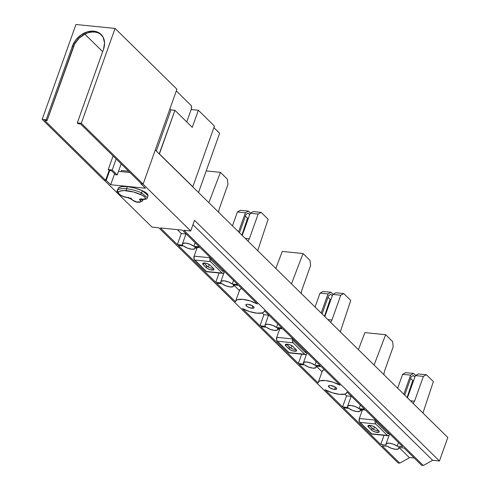 <?xml version="1.0" encoding="UTF-8"?>
<svg xmlns="http://www.w3.org/2000/svg" width="490" height="490" viewBox="0 0 490 490"><rect width="100%" height="100%" fill="white"/><g stroke="black" fill="none" stroke-linecap="round" stroke-linejoin="round"><path stroke-width="0.73" d="M128.625 197.366L127.621 197.537C121.293 196.19 118.249 194.322 118.482 191.939A18.675 6.321 19.6 0 1 126.732 190.684A1.446 0.802 -84.3 0 1 126.524 188.742A20.121 6.805 -160.4 0 0 117.624 190.096A1.446 1.335 48.4 0 0 118.482 191.939L119.781 191.18L123.982 190.543L133.586 192L142.553 195.351L145.046 197.237L145.463 198.456L144.519 199.197L139.546 199.35L140.82 201.421L140.532 201.978L136.532 201.874L133.237 200.471L130.383 198.254L124.001 196.723L120.546 195.13L118.464 193.329L118.482 191.939A1.446 1.335 -131.6 0 1 117.624 190.096A20.121 6.805 19.6 0 1 126.524 188.742L127.284 186.61A20.121 6.805 -160.4 0 0 118.384 187.958L117.331 190.524L118.384 187.958L121.783 186.635L127.284 186.61L134.64 188.019L142.321 190.696L145.499 192.313L147.557 194.046L148.066 195.081L147.821 195.908M274.516 330.407A6.75 2.285 19.6 0 1 266.303 327.216L270.094 329.286L274.516 330.407L277.407 330.021L277.793 329.298L277.365 328.331L282.81 328.876L320.319 365.736L314.874 365.185L311.083 363.115L306.667 362L303.769 362.38L303.39 363.102L303.812 364.076L298.367 363.525L260.858 326.671L266.303 327.216L260.858 326.671L298.367 363.525L301.699 354.166L298.367 363.525L303.812 364.076A6.75 2.285 19.6 0 1 303.433 362.808A6.75 2.285 19.6 0 1 308.1 362.226A6.75 2.285 19.6 0 1 314.874 365.185L316.142 361.626L314.874 365.185L320.319 365.736L282.81 328.876L277.365 328.331A6.75 2.285 19.6 0 1 277.744 329.599A6.75 2.285 19.6 0 1 274.516 330.407M191.902 249.226A6.75 2.285 19.6 0 1 183.695 246.041L187.48 248.112L191.902 249.226L194.8 248.846L195.179 248.124L194.757 247.15L200.202 247.701L237.711 284.555L232.266 284.01L228.475 281.94L224.053 280.819L221.162 281.205L220.776 281.928L221.204 282.895L215.759 282.35L178.25 245.49L183.695 246.041L178.25 245.49L215.759 282.35L219.091 272.991L215.759 282.35L221.204 282.895A6.75 2.285 19.6 0 1 220.825 281.628A6.75 2.285 19.6 0 1 225.492 281.046A6.75 2.285 19.6 0 1 232.266 284.01L233.534 280.452L232.266 284.01L237.711 284.555L200.202 247.701L194.757 247.15A6.75 2.285 19.6 0 1 195.136 248.418A6.75 2.285 19.6 0 1 191.902 249.226M230.306 286.962A6.75 2.285 19.6 0 1 222.099 283.777L225.884 285.848L230.306 286.962L233.203 286.583L233.583 285.86L233.16 284.886L238.606 285.437L257.501 304.002L250.249 300.952L242.924 299.359L237.528 299.672L236.051 300.535L235.549 301.797L216.654 283.226L222.099 283.777L216.654 283.226L235.549 301.797A15.184 5.139 19.6 0 1 235.653 301.179A15.184 5.139 19.6 0 1 257.501 304.002L238.606 285.437L233.16 284.886A6.75 2.285 19.6 0 1 233.54 286.154A6.75 2.285 19.6 0 1 230.306 286.962M312.914 368.143A6.75 2.285 19.6 0 1 304.707 364.952L308.498 367.022L312.914 368.143L315.811 367.757L316.191 367.035L315.768 366.067L321.213 366.612L340.109 385.183L332.863 382.127L325.532 380.534L320.135 380.846L318.659 381.71L318.157 382.972L299.261 364.407L304.707 364.952L299.261 364.407L318.157 382.972A15.184 5.139 19.6 0 1 318.261 382.353A15.184 5.139 19.6 0 1 340.109 385.183L321.213 366.612L315.768 366.067A6.75 2.285 19.6 0 1 316.148 367.335A6.75 2.285 19.6 0 1 312.914 368.143M339.595 394.358A15.184 5.139 19.6 0 1 325.017 389.715L332.269 392.766L339.595 394.358L344.991 394.046L346.467 393.188L346.969 391.92L364.529 409.175L359.084 408.629L355.293 406.553L350.871 405.438L347.974 405.818L347.594 406.541L348.023 407.515L342.577 406.963L325.017 389.715L342.577 406.963L346.528 395.859L344.764 394.119L346.528 395.859L342.577 406.963L348.023 407.515A6.75 2.285 19.6 0 1 347.643 406.247A6.75 2.285 19.6 0 1 352.31 405.665A6.75 2.285 19.6 0 1 359.084 408.629L360.346 405.071L359.084 408.629L364.529 409.175L346.969 391.92A15.184 5.139 19.6 0 1 346.865 392.539A15.184 5.139 19.6 0 1 339.595 394.358M357.124 411.582A6.75 2.285 19.6 0 1 348.911 408.391L352.702 410.461L357.124 411.582L360.021 411.202L360.401 410.473L359.972 409.505L365.418 410.05L402.707 446.69L397.188 446.139L393.464 444.203L389.274 443.174L386.463 443.499L386.004 444.148L386.273 445.036L380.755 444.485L343.466 407.845L348.911 408.391L343.466 407.845L380.755 444.485L384.019 435.31L380.755 444.485L386.273 445.036A6.75 2.285 19.6 0 1 386.04 443.983A6.75 2.285 19.6 0 1 390.487 443.352A6.75 2.285 19.6 0 1 397.188 446.139L398.474 442.531L397.188 446.139L402.707 446.69L365.418 410.05L359.972 409.505A6.75 2.285 19.6 0 1 360.352 410.773A6.75 2.285 19.6 0 1 357.124 411.582M395.528 449.318A6.75 2.285 19.6 0 1 387.615 446.353L391.332 448.289L395.528 449.318L398.339 448.993L398.799 448.338L398.529 447.45L404.048 448.007L421.682 465.341L423.28 465.5L183.934 230.306L190.72 230.992L142.939 184.038L140.949 183.842L145.414 188.227L110.685 184.736L106.22 180.345L104.223 180.149L152.004 227.097L158.791 227.783L398.137 462.97L399.73 463.13L382.096 445.802L387.615 446.353L382.096 445.802L399.73 463.13L409.119 457.936L399.73 463.13L398.137 462.97L158.791 227.783L152.004 227.097L104.223 180.149L106.22 180.345L109.723 170.52L106.22 180.345L110.685 184.736L145.414 188.227L140.949 183.842L142.939 184.038L190.72 230.992L194.524 220.31L439.45 460.986L432.664 460.306L192.944 224.745L432.664 460.306L423.28 465.5L183.934 230.306L190.72 230.992L194.524 220.31L439.45 460.986L447.817 437.484L439.45 460.986L432.664 460.306L423.28 465.5L421.682 465.341L404.048 448.007L398.529 447.45A6.75 2.285 19.6 0 1 398.756 448.509A6.75 2.285 19.6 0 1 395.528 449.318M256.987 313.184A15.184 5.139 19.6 0 1 242.409 308.535L249.655 311.591L256.987 313.184L262.383 312.871L263.859 312.007L264.361 310.746L281.915 328L276.47 327.449L272.685 325.378L268.263 324.264L265.366 324.643L264.986 325.366L265.409 326.34L259.963 325.789L242.409 308.535L259.963 325.789L263.92 314.684L262.15 312.945L263.92 314.684L259.963 325.789L265.409 326.34A6.75 2.285 19.6 0 1 265.029 325.072A6.75 2.285 19.6 0 1 269.702 324.49A6.75 2.285 19.6 0 1 276.47 327.449L277.738 323.89L276.47 327.449L281.915 328L264.361 310.746A15.184 5.139 19.6 0 1 264.257 311.364A15.184 5.139 19.6 0 1 256.987 313.184M251.964 308.247A4.337 1.47 19.6 0 1 247.664 306.844A4.337 1.47 19.6 0 1 245.87 304.817A4.337 1.47 19.6 0 1 247.946 304.296L252.503 305.852L253.869 307.01L253.918 307.922L251.223 308.137L247.407 306.691L245.851 304.872L246.721 304.308L247.946 304.296A4.337 1.47 19.6 0 1 252.246 305.699A4.337 1.47 19.6 0 1 254.041 307.726A4.337 1.47 19.6 0 1 251.964 308.247L252.76 306.011L251.964 308.247M334.572 389.421A4.337 1.47 19.6 0 1 330.272 388.019A4.337 1.47 19.6 0 1 328.478 385.991A4.337 1.47 19.6 0 1 330.554 385.471L335.111 387.026L336.477 388.184L336.526 389.097L333.831 389.311L330.015 387.872L328.459 386.053L329.335 385.483L330.554 385.471A4.337 1.47 19.6 0 1 334.854 386.873A4.337 1.47 19.6 0 1 336.648 388.901A4.337 1.47 19.6 0 1 334.572 389.421L335.368 387.186L334.572 389.421M193.862 246.274L190.071 244.204L185.655 243.083L182.758 243.469L182.378 244.192L182.801 245.159L177.356 244.614L160.389 227.942L182.341 230.147L199.308 246.825L193.862 246.274L195.13 242.715L193.862 246.274A6.75 2.285 19.6 0 0 187.088 243.31A6.75 2.285 19.6 0 0 182.421 243.891A6.75 2.285 19.6 0 0 182.801 245.159L177.356 244.614L160.389 227.942L182.341 230.147L199.308 246.825L193.862 246.274M118.035 188.705L117.331 190.518C115.787 191.443 119.542 196.6 127.982 197.703M155.269 150.007L447.817 437.484L155.269 150.007M118.482 171.359L129.954 172.511L118.482 171.359M114.605 173.736L110.685 184.736L114.605 173.736M141.083 183.45L140.949 183.842L141.083 183.45M409.266 457.507L409.119 457.936L409.266 457.507L399.105 447.523L409.266 457.507L414.221 458.003L409.266 457.507M268.563 315.15L263.92 314.684L268.563 315.15M362 411.061L360.707 409.787L362 411.061M351.171 396.324L346.528 395.859L351.171 396.324M322.028 371.781L316.497 366.349L322.028 371.781M318.261 382.353L322.218 371.242A15.184 5.139 -160.4 0 1 324.319 369.668L322.616 370.599L322.114 371.861M239.42 290.601L233.889 285.168L239.42 290.601M235.653 301.179L239.61 290.068A15.184 5.139 -160.4 0 1 241.711 288.488L240.008 289.425L239.506 290.686M185.955 233.975L181.312 233.503L177.386 229.651L181.312 233.503L177.356 244.614L181.312 233.503L185.955 233.975M196.784 248.706L195.486 247.432L196.784 248.706M279.392 329.88L278.093 328.612L279.392 329.88M142.321 190.696L148.029 195.565L147.27 197.703L141.561 192.833L142.321 190.696A20.121 6.805 -160.4 0 0 127.284 186.61L126.524 188.742A20.121 6.805 19.6 0 1 141.561 192.833L142.321 190.696M142.602 200.882A6.364 2.156 -160.4 0 0 142.002 199.381L142.002 199.381A6.364 2.156 19.6 0 1 142.608 200.863L143.098 199.485M141.561 192.833L140.734 194.499L141.561 192.833A20.121 6.805 -160.4 0 0 126.524 188.742A1.446 0.802 95.7 0 0 126.732 190.684A18.675 6.321 19.6 0 1 140.734 194.499C146.675 197.691 146.939 199.252 141.524 199.185C139.276 198.928 138.915 199.418 140.452 200.661L142.002 199.381L140.452 200.661A4.918 1.666 19.6 0 1 138.223 202.223A4.918 1.666 19.6 0 1 132.098 199.614L127.951 197.697M131.216 198.897L131.222 198.076L131.296 199.063L132.098 199.614L131.277 199.038M131.626 199.424L131.296 199.063M141.72 199.326L141.72 199.326C145.561 199.614 147.41 199.075 147.27 197.703M121.422 170.471L128.619 171.2L121.422 170.471L121.018 171.61L121.422 170.471M418.399 373.937L415.398 375.597L407.447 397.813L415.398 375.597L423.378 376.4L426.38 374.74L433.362 381.594L422.931 413.027L433.362 381.594L426.38 374.74L418.399 373.937L426.38 374.74L423.378 376.4L415.398 375.597L418.399 373.937M405.628 372.651L413.609 373.454L415.649 375.456L413.609 373.454L405.628 372.651L402.621 374.311L397.672 388.209L402.621 374.311L410.608 375.12L402.621 374.311L405.628 372.651M403.797 394.23L410.608 375.12L413.609 373.454L410.608 375.12L403.797 394.23M410.455 400.771L414.552 401.181L423.378 376.4L414.552 401.181L410.455 400.771M413.18 403.448L414.552 401.181L413.18 403.448M407.104 397.476L412.733 380.528L413.609 380.62L412.733 380.528L410.62 378.458L412.733 380.528L407.104 397.476M413.37 375.524L414.889 377.018L413.37 375.524L411.245 376.7L404.691 395.105L411.245 376.7L413.37 375.524M374.084 365.032L385.642 334.707L364.891 332.618L358.411 349.627L364.891 332.618L385.642 334.707L392.625 341.567L393.194 346.736L384.368 371.518L383.835 374.611L384.368 371.518L393.194 346.736L392.625 341.567L385.642 334.707L374.084 365.032M335.791 292.757L332.784 294.423L324.833 316.638L332.784 294.423L340.771 295.225L343.772 293.565L350.748 300.419L340.317 331.853L350.748 300.419L343.772 293.565L335.791 292.757L343.772 293.565L340.771 295.225L332.784 294.423L335.791 292.757M323.014 291.477L331.001 292.279L333.041 294.282L331.001 292.279L323.014 291.477L320.013 293.136L315.064 307.034L320.013 293.136L327.994 293.939L320.013 293.136L323.014 291.477M321.189 313.055L327.994 293.939L331.001 292.279L327.994 293.939L321.189 313.055M327.847 319.596L331.944 320.007L340.771 295.225L331.944 320.007L327.847 319.596M330.572 322.273L331.944 320.007L330.572 322.273M324.496 316.301L330.119 299.353L330.995 299.445L330.119 299.353L328.012 297.283L330.119 299.353L324.496 316.301M330.762 294.349L332.281 295.844L330.762 294.349L328.637 295.525L322.083 313.931L328.637 295.525L330.762 294.349M291.477 283.857L303.034 253.532L282.277 251.444L275.796 268.447L282.277 251.444L303.034 253.532L310.011 260.392L310.58 265.562L301.76 290.343L301.221 293.437L301.76 290.343L310.58 265.562L310.011 260.392L303.034 253.532L291.477 283.857M253.177 211.582L250.176 213.248L242.225 235.463L250.176 213.248L258.157 214.05L261.164 212.384L268.14 219.244L257.709 250.672L268.14 219.244L261.164 212.384L253.177 211.582L261.164 212.384L258.157 214.05L250.176 213.248L253.177 211.582M240.406 210.296L248.387 211.104L250.427 213.107L248.387 211.104L240.406 210.296L237.405 211.962L232.456 225.859L237.405 211.962L245.386 212.764L237.405 211.962L240.406 210.296M238.581 231.88L245.386 212.764L248.387 211.104L245.386 212.764L238.581 231.88M245.239 238.422L249.337 238.832L258.157 214.05L249.337 238.832L245.239 238.422M247.958 241.098L249.337 238.832L247.958 241.098M241.889 235.127L247.511 218.179L248.387 218.264L247.511 218.179L245.404 216.108L247.511 218.179L241.889 235.127M248.148 213.175L249.667 214.669L248.148 213.175L246.029 214.351L239.475 232.756L246.029 214.351L248.148 213.175M208.869 202.682L220.427 172.357L206.217 170.924L220.427 172.357L227.403 179.211L227.972 184.387L219.146 209.169L218.614 212.256L219.146 209.169L227.972 184.387L227.403 179.211L220.427 172.357L208.869 202.682M373.184 429.136L369.093 425.357L372.143 428.358L371.536 430.067L368.407 426.992L368.988 425.363L368.407 426.992L372.578 430.845L375.61 432.113L379.089 432.076L378.721 430.79L375.591 427.715L378.721 430.79A4.337 1.47 19.6 0 1 379.211 431.88A4.337 1.47 19.6 0 1 375.922 432.192A4.337 1.47 19.6 0 1 371.536 430.067L372.143 428.358A4.337 1.47 -160.4 0 0 378.648 430.716M368.407 426.992A4.337 1.47 19.6 0 1 367.916 425.902A4.337 1.47 19.6 0 1 371.206 425.59A4.337 1.47 19.6 0 1 375.591 427.715L373.123 426.214L369.993 425.381L368.039 425.7L368.407 426.992M388.711 433.27A0.962 0.533 -84.3 0 1 388.166 433.791A0.962 0.533 -84.3 0 1 387.958 433.687L376.351 422.282L387.958 433.687L388.797 433.025L387.406 433.142L388.711 433.27M371.971 434.097L359.335 421.682L359.348 418.503L362.465 409.756L359.348 418.503L375.316 420.108L375.064 422.307L375.744 423.991A2.891 1.605 -84.3 0 1 375.316 420.108L359.348 418.503A2.891 1.605 95.7 0 0 359.776 422.38L375.744 423.991L387.351 435.396L375.744 423.991L359.776 422.38L371.389 433.791L387.933 435.708L388.564 435.579L389.605 434.152A2.891 1.605 -84.3 0 1 387.976 435.708A2.891 1.605 -84.3 0 1 387.351 435.396L371.389 433.791A2.891 1.605 95.7 0 0 372.008 434.103L387.976 435.708M376.216 430.404L377.747 430.692M376.547 420.99L376.185 422.006L376.547 420.99M374.452 426.876L373.57 429.356L374.452 426.876M376.21 420.984L376.351 422.282A0.962 0.533 -84.3 0 1 376.21 420.984M290.576 347.961L286.479 344.182L289.535 347.177L288.922 348.886L285.799 345.818L286.381 344.188L285.799 345.818L289.97 349.67L293.002 350.938L296.481 350.901L296.107 349.609L292.983 346.54L296.107 349.609A4.337 1.47 19.6 0 1 296.603 350.705A4.337 1.47 19.6 0 1 293.314 351.018A4.337 1.47 19.6 0 1 288.922 348.886L289.535 347.177A4.337 1.47 -160.4 0 0 296.034 349.541M285.799 345.818A4.337 1.47 19.6 0 1 285.303 344.721A4.337 1.47 19.6 0 1 288.592 344.415A4.337 1.47 19.6 0 1 292.983 346.54L290.509 345.04L287.385 344.201L285.431 344.525L285.799 345.818M306.103 352.096A0.962 0.533 -84.3 0 1 305.558 352.616A0.962 0.533 -84.3 0 1 305.35 352.512L293.743 341.101L305.35 352.512L306.189 351.851L304.792 351.967L306.103 352.096M289.357 352.923L276.721 340.507L276.74 337.328L279.857 328.576L276.74 337.328L292.708 338.933L292.45 341.132L293.13 342.81A2.891 1.605 -84.3 0 1 292.708 338.933L276.74 337.328A2.891 1.605 95.7 0 0 277.168 341.205L293.13 342.81L304.743 354.221L293.13 342.81L277.168 341.205L288.775 352.616L305.325 354.527L306.544 353.854L306.997 352.971A2.891 1.605 -84.3 0 1 305.368 354.533A2.891 1.605 -84.3 0 1 304.743 354.221L288.775 352.616A2.891 1.605 95.7 0 0 289.4 352.929L305.368 354.533M293.608 349.229L295.133 349.517M293.939 339.809L293.577 340.826L293.939 339.809M291.844 345.695L290.956 348.182L291.844 345.695M293.596 339.809L293.743 341.101A0.962 0.533 -84.3 0 1 293.596 339.809M207.968 266.787L203.871 263.001L206.927 266.003L206.315 267.712L203.191 264.643L203.773 263.014L203.191 264.643L207.356 268.496L210.388 269.757L213.867 269.727L213.499 268.434L210.375 265.366L213.499 268.434A4.337 1.47 19.6 0 1 213.995 269.531A4.337 1.47 19.6 0 1 210.706 269.837A4.337 1.47 19.6 0 1 206.315 267.712L206.927 266.003A4.337 1.47 -160.4 0 0 213.426 268.361M203.191 264.643A4.337 1.47 19.6 0 1 202.695 263.546A4.337 1.47 19.6 0 1 205.984 263.234A4.337 1.47 19.6 0 1 210.375 265.366L207.901 263.859L204.771 263.026L202.823 263.351L203.191 264.643M223.495 270.921A0.962 0.533 -84.3 0 1 222.95 271.442A0.962 0.533 -84.3 0 1 222.742 271.338L211.129 259.927L222.742 271.338L223.581 270.676L222.184 270.786L223.495 270.921M206.749 271.748L194.114 259.332L194.132 256.154L197.243 247.401L194.132 256.154L210.094 257.758L209.843 259.957L210.522 261.636A2.891 1.605 -84.3 0 1 210.094 257.758L194.132 256.154A2.891 1.605 95.7 0 0 194.555 260.031L210.522 261.636L222.135 273.046L210.522 261.636L194.555 260.031L206.168 271.442L222.717 273.353L223.936 272.679L224.383 271.797A2.891 1.605 -84.3 0 1 222.754 273.359A2.891 1.605 -84.3 0 1 222.135 273.046L206.168 271.442A2.891 1.605 95.7 0 0 206.792 271.754L222.754 273.359M211 268.048L212.525 268.336M211.331 258.634L210.97 259.651L211.331 258.634M209.236 264.52L208.348 267.007L209.236 264.52M210.988 258.634L211.129 259.927A0.962 0.533 -84.3 0 1 210.988 258.634M101.516 34.876A18.798 14.296 -45.5 0 0 73.237 47.144L72.342 46.262L46.17 119.756L72.342 46.262L73.237 47.144L47.065 120.632L46.17 119.756L42.183 119.352L75.956 24.5L115.07 28.432L81.297 123.29L115.07 28.432L176.921 89.204L143.141 184.062L176.921 89.204L115.07 28.432L75.956 24.5L42.183 119.352L104.027 180.124L105.626 180.289L109.123 170.459L108.229 169.583L113.086 155.936L108.229 169.583L112.222 169.981L116.148 158.944L112.222 169.981L117.22 174.899L121.153 163.862L117.22 174.899L115.628 174.74L111.518 170.704L109.123 170.459L108.229 169.583L112.222 169.981L117.22 174.899L115.628 174.74L111.518 170.704L109.123 170.459L105.626 180.289L44.67 120.393L47.065 120.632L46.17 119.756L42.183 119.352L104.027 180.124L105.626 180.289L44.67 120.393L47.065 120.632L74.688 43.922L79.153 38.147L85.088 33.982L88.323 32.714L91.581 32.058L94.735 32.046L97.657 32.671L100.242 33.914M159.219 153.897L192.821 186.739L214.424 126.065L192.821 186.739L159.422 153.915L174.942 110.336L159.219 153.897M191.167 109.546L198.352 110.268L214.424 126.065L198.352 110.268L192.264 127.357L174.942 110.336L170.949 109.931L156.31 151.036L170.949 109.931L169.901 108.903L170.949 109.931L174.942 110.336L192.264 127.357L198.352 110.268L191.167 109.546L186.751 121.943L191.167 109.546M213.873 127.627L219.624 133.286L198.53 192.521L219.624 133.286L213.873 127.627M143.141 184.062L141.543 183.903L143.141 184.062L81.297 123.29L143.141 184.062M72.342 46.262L75.797 40.008L81.095 34.943L87.434 31.838L93.841 31.17L99.347 33.032L103.108 37.154L104.56 42.9L103.476 49.398L77.304 122.886L81.297 123.29L77.304 122.886L78.198 123.762L80.593 124.007L141.543 183.903L80.593 124.007L78.198 123.762L77.304 122.886L103.476 49.398A18.798 14.296 134.5 0 0 101.081 34.423A18.798 14.296 134.5 0 0 85.462 32.53A18.798 14.296 134.5 0 0 72.342 46.262M190.892 105.24L191.572 106.918L191.321 109.117A2.891 1.605 -84.3 0 0 190.892 105.24L176.308 90.907L190.892 105.24M84.825 34.11L102.673 51.652L84.825 34.11M264.269 311.322L264.447 310.832M268.636 314.948L265.035 325.066M398.762 448.491L399.111 447.511M360.358 410.767L360.775 409.585M389.323 434.765L386.04 443.983M346.883 392.496L347.055 392.006M351.244 396.122L347.643 406.241M316.148 367.329L316.571 366.146M233.54 286.148L233.963 284.972M186.029 233.773L182.427 243.885M195.136 248.412L195.559 247.236M224.108 272.409L220.825 281.621M277.744 329.592L278.167 328.41M306.716 353.59L303.439 362.796M131.185 198.805L128.025 197.703M131.461 199.283C135.338 202.646 139.056 203.172 142.608 200.863M141.316 198.646L140.765 199.246L141.708 199.326"/></g></svg>
